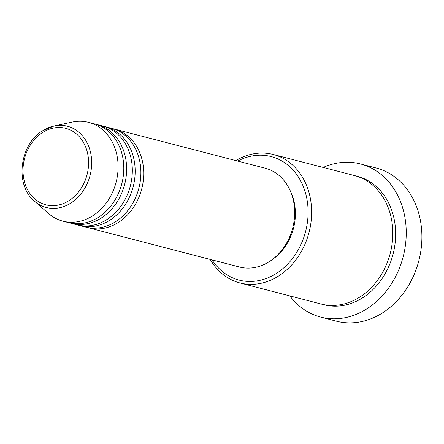 <?xml version="1.0" encoding="UTF-8"?>
<svg xmlns="http://www.w3.org/2000/svg" width="444" height="444" viewBox="0 0 444 444"><rect width="100%" height="100%" fill="white"/><g stroke="black" fill="none" stroke-linecap="round" stroke-linejoin="round"><path stroke-width="0.67" d="M112.759 128.671A51.043 41.708 104.6 0 1 114.191 129.015A51.043 41.708 104.6 0 1 143.656 170.585A51.043 41.708 104.6 0 1 118.715 222.233A51.043 41.708 104.6 0 1 88.539 227.822A51.043 41.708 104.6 0 1 87.124 227.422M104.212 126.457A51.043 41.708 104.6 0 1 105.644 126.795L111.344 128.272A51.043 41.708 104.6 0 1 140.809 169.847A51.043 41.708 104.6 0 1 115.862 221.495A51.043 41.708 104.6 0 1 85.692 227.084L79.998 225.608A51.043 41.708 104.6 0 1 78.577 225.202M105.644 126.795A51.043 41.708 104.6 0 1 135.109 168.365A51.043 41.708 104.6 0 1 110.168 220.019A51.043 41.708 104.6 0 1 79.998 225.608M95.671 124.237A51.043 41.708 104.6 0 1 97.103 124.575L102.797 126.057A51.043 41.708 104.6 0 1 132.262 167.627A51.043 41.708 104.6 0 1 107.32 219.275A51.043 41.708 104.6 0 1 77.145 224.864L71.451 223.388A51.043 41.708 104.6 0 1 70.035 222.988M97.103 124.575A51.043 41.708 104.6 0 1 126.568 166.15A51.043 41.708 104.6 0 1 101.626 217.799A51.043 41.708 104.6 0 1 71.451 223.388M88.561 122.361L94.256 123.837A51.043 41.708 104.6 0 1 123.721 165.407A51.043 41.708 104.6 0 1 98.779 217.061A51.043 41.708 104.6 0 1 68.604 222.649L62.909 221.168A51.043 41.708 104.6 0 1 48.535 213.486L34.488 201.176A41.975 34.299 104.6 0 0 71.118 202.897A41.975 34.299 104.6 0 0 90.587 152.597A41.975 34.299 104.6 0 0 54.002 126.007L72.261 122.083A51.043 41.708 104.6 0 1 88.561 122.361A51.043 41.708 104.6 0 1 118.026 163.93A51.043 41.708 104.6 0 1 93.079 215.579A51.043 41.708 104.6 0 1 62.909 221.168M212.049 259.884A63.803 52.137 -75.4 0 0 276.834 273.11A63.803 52.137 -75.4 0 0 304.345 189.327A63.803 52.137 -75.4 0 0 237.695 161.072M235.864 160.6A66.356 54.224 104.6 0 1 273.249 154.484A66.356 54.224 104.6 0 1 311.549 208.525A66.356 54.224 104.6 0 1 279.126 275.668A66.356 54.224 104.6 0 1 239.899 282.933A66.356 54.224 104.6 0 1 210.212 259.407M320.707 317.094L336.369 321.162A79.115 64.652 -75.4 0 0 383.139 312.498A79.115 64.652 -75.4 0 0 421.8 232.44A79.115 64.652 -75.4 0 0 376.129 168.004L360.467 163.941A79.115 64.652 104.6 0 1 406.138 228.377A79.115 64.652 104.6 0 1 367.477 308.43A79.115 64.652 104.6 0 1 320.707 317.094A79.115 64.652 104.6 0 1 289.838 295.898M273.249 154.484L354.412 175.552A66.356 54.224 104.6 0 1 392.718 229.592A66.356 54.224 104.6 0 1 360.289 296.742A66.356 54.224 104.6 0 1 321.068 304.007L239.899 282.933M114.191 129.015L265.129 168.193A51.043 41.708 104.6 0 1 294.594 209.768A51.043 41.708 104.6 0 1 269.652 261.416A51.043 41.708 104.6 0 1 239.477 267.005L88.539 227.822M323.182 167.444A79.115 64.652 104.6 0 1 360.467 163.941M290.443 191.253A48.49 39.621 104.6 0 1 272.81 259.168M42.369 132.673A39.51 32.284 -75.4 0 0 25.885 186.03A39.51 32.284 -75.4 0 0 69.225 200.505A39.51 32.284 -75.4 0 0 85.714 147.147A39.51 32.284 -75.4 0 0 42.369 132.673M355.827 175.946A66.356 54.224 104.6 0 1 395.515 229.454A66.356 54.224 104.6 0 1 363.137 297.48A66.356 54.224 104.6 0 1 322.494 304.351M42.585 130.83A41.975 34.299 104.6 0 1 54.002 126.007L42.402 130.902C19.403 144.544 14.68 185.348 34.488 201.176"/></g></svg>
